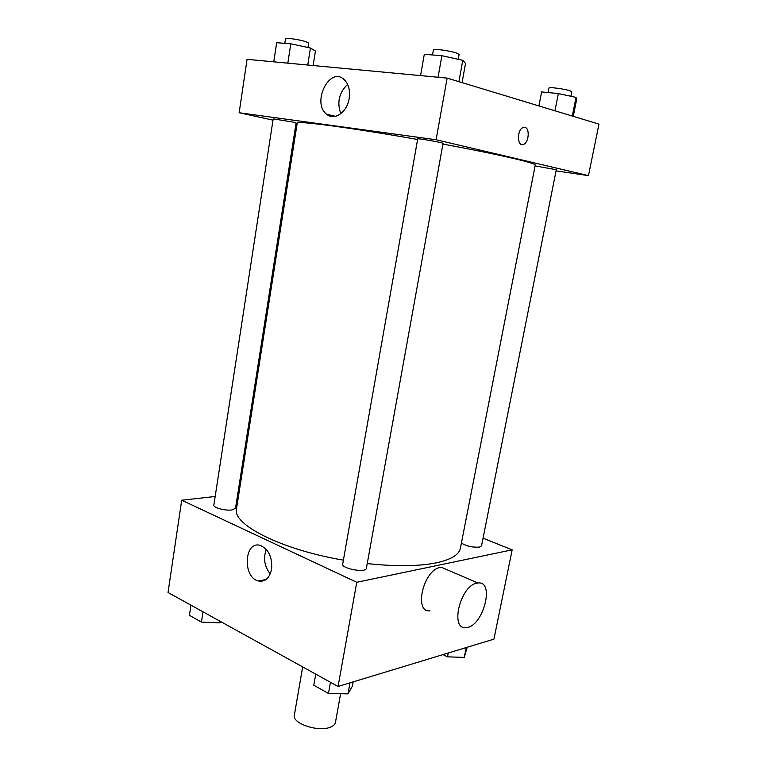 <?xml version="1.0" encoding="UTF-8"?>
<svg xmlns="http://www.w3.org/2000/svg" width="767" height="767" viewBox="0 0 767 767"><rect width="100%" height="100%" fill="white"/><g stroke="black" fill="none" stroke-linecap="round" stroke-linejoin="round"><path stroke-width="1.15" d="M302.677 666.907L294.336 715.189C291.901 723.214 317.596 732.149 329.839 727.384C333.146 726.224 335.016 724.566 335.447 722.437L340.625 693.704M483.057 538.204L512.155 549.834L493.938 639.132L338.074 686.475L168.031 592.498L181.712 500.209L215.182 496.498M367.23 563.582C395.667 566.612 418.696 566.362 436.298 562.844C451.073 559.613 459.107 554.742 460.401 548.232L535.241 165.116C535.424 164.148 528.3 161.942 513.861 158.529C496.575 154.483 472.923 149.661 442.933 144.071M417.603 139.489C350.586 127.61 295.362 120.381 297.203 123.151L236.504 508.751C231.97 524.34 280.722 549.527 343.395 560.15M237.76 493.986L238.844 493.862M512.155 549.834L356.751 582.287L181.712 500.209M231.902 509.969L235.517 508.262L296.1 122.998L292.697 122.049L273.196 118.856L213.849 505.127C213.005 507.639 225.316 510.947 231.902 509.969M461.408 543.074C466.7 546.229 472.731 547.571 479.49 547.101L481.532 545.864L556.286 169.737L535.088 165.883M366.386 568.28C366.147 573.17 341.238 568.692 342.715 564.023L417.708 138.904C417.162 138.06 443.863 142.758 443.058 143.362L366.386 568.28M356.751 582.287L338.074 686.475M271.576 569.267C269.524 578.213 265.123 582.124 258.374 580.983C242.065 577.273 244.395 539.728 260.636 545.558C268.795 549.527 272.448 557.436 271.576 569.267M430.047 610.829C413.403 612.938 423.384 569.881 440.22 567.455L441.408 567.283L447.746 570.015M476.69 583.208L477.87 583.006C495.453 580.398 482.961 627.32 466.077 627.579C449.673 630.052 460.104 585.978 476.69 583.208M240.819 481.35L239.726 481.503M270.252 573.898C264.452 566.497 263.129 558.328 266.293 549.402M556.065 170.878L588.471 175.624L436.087 139.747L239.151 112.739L272.994 120.141M295.765 125.126L296.858 125.366M239.151 112.739L247.07 59.337L447.142 78.1L598.969 124.139L588.471 175.624M447.142 78.1L436.087 139.747M349.177 98.397C347.221 112.27 334.335 121.109 326.684 114.245C311.383 103.046 329.484 65.943 344.028 79.452C348.563 83.833 350.27 90.142 349.177 98.397M333.137 116.594L333.587 115.865L333.146 116.594M524.59 127.332L524.983 127.408C530.141 128.377 528.741 142.95 523.391 144.426C517.025 147.149 516.776 129.47 523.199 127.504L524.983 127.408C530.131 128.377 528.741 142.95 523.382 144.426L522.011 144.589M340.816 113.698C336.79 102.394 339.052 92.625 347.624 84.399M462.06 82.625L465.55 63.402L462.789 60.325L441.888 55.703L424.295 54.323L420.565 75.607M462.789 60.325L458.915 81.676M441.888 55.703L438.053 77.246M432.511 54.965L433.403 49.951C433.039 48.465 449.778 50.66 456.451 52.99L459.107 54.447L458.225 59.318M313.137 65.531L315.438 50.986L310.443 48.024L290.818 43.815L276.676 42.703L273.761 61.839M310.443 48.024L307.759 65.022M290.818 43.815L287.826 63.153M284.797 43.345L285.516 38.676C285.19 37.535 298.699 39.462 305.314 41.495L308.67 43.038L307.97 47.496M573.265 116.344L576.631 99.499L576.027 97.39L558.338 93.555L541.627 91.935L538.913 105.923M576.027 97.39L572.307 116.047M558.338 93.555L554.944 110.793M548.108 92.567L548.999 88.023C548.635 86.805 564.704 88.934 570.044 90.822L571.789 91.772L570.888 96.278M407.191 74.351L416.433 75.224M353.184 681.882L352.417 686.091L348.007 693.857L328.458 693.464L313.799 685.228L315.736 674.135M350.001 682.851L348.007 693.857M330.452 682.256L328.458 693.464M220.925 621.73L219.822 622.833L201.443 622.095L189.42 615.345L190.964 605.173M220.071 621.26L219.822 622.833M203.025 611.836L201.443 622.095M467.218 647.243L464.265 657.386L447.506 656.849L442.962 654.615M466.231 647.549L464.265 657.386M448.264 653.005L447.506 656.849M441.408 567.283L477.87 583.006M266.044 579.526L258.374 580.983M335.515 116.316L326.684 114.245"/></g></svg>
